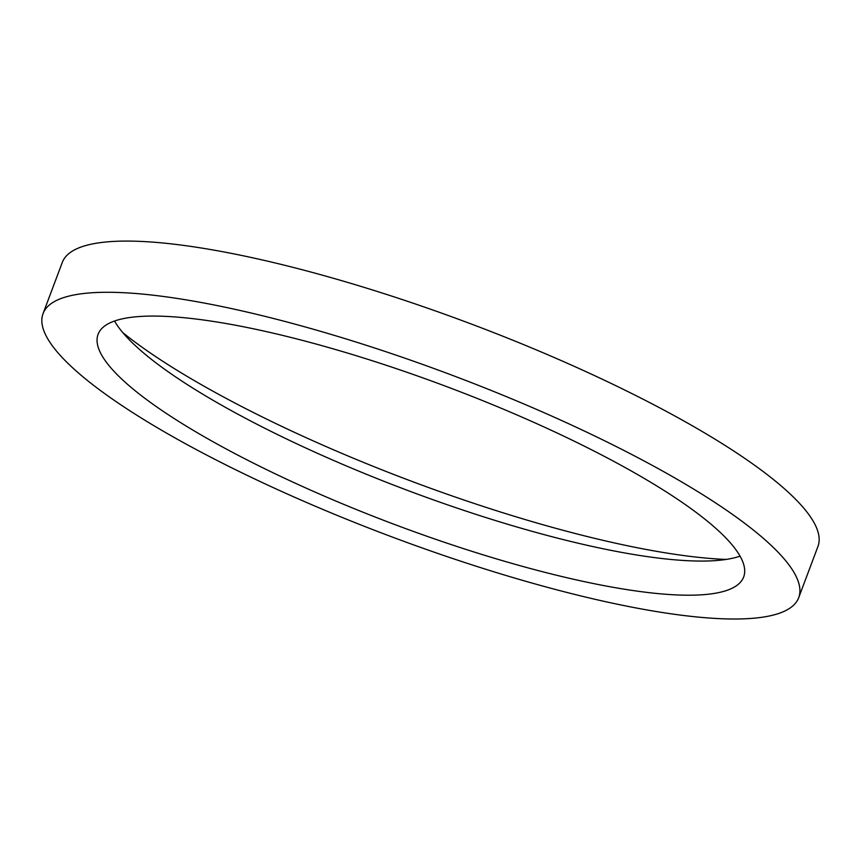 <?xml version="1.0" encoding="UTF-8"?>
<svg xmlns="http://www.w3.org/2000/svg" width="861" height="861" viewBox="0 0 861 861"><rect width="100%" height="100%" fill="white"/><g stroke="black" fill="none" stroke-linecap="round" stroke-linejoin="round"><path stroke-width="1.29" d="M114.545 321.024A344.841 73.68 -159.4 0 0 407.78 490.479A344.841 73.68 -159.4 0 0 740.04 556.131M131.97 317.225A344.841 73.68 -159.4 0 0 98.089 334.316A344.841 73.68 -159.4 0 0 394.951 524.618A344.841 73.68 -159.4 0 0 743.667 576.967A344.841 73.68 -159.4 0 0 508.636 411.386A344.841 73.68 -159.4 0 0 131.97 317.225M122.8 332.637A383.575 81.956 -159.4 0 0 726.178 559.435M798.707 597.663L817.95 546.455A403.637 86.251 -159.4 0 0 542.839 352.644A403.637 86.251 -159.4 0 0 101.953 242.425A403.637 86.251 -159.4 0 0 62.293 262.422L43.05 313.63A403.637 86.251 -159.4 0 0 390.528 536.381A403.637 86.251 -159.4 0 0 798.707 597.663A403.637 86.251 -159.4 0 0 523.596 403.841A403.637 86.251 -159.4 0 0 82.71 293.623A403.637 86.251 -159.4 0 0 43.05 313.63"/></g></svg>

